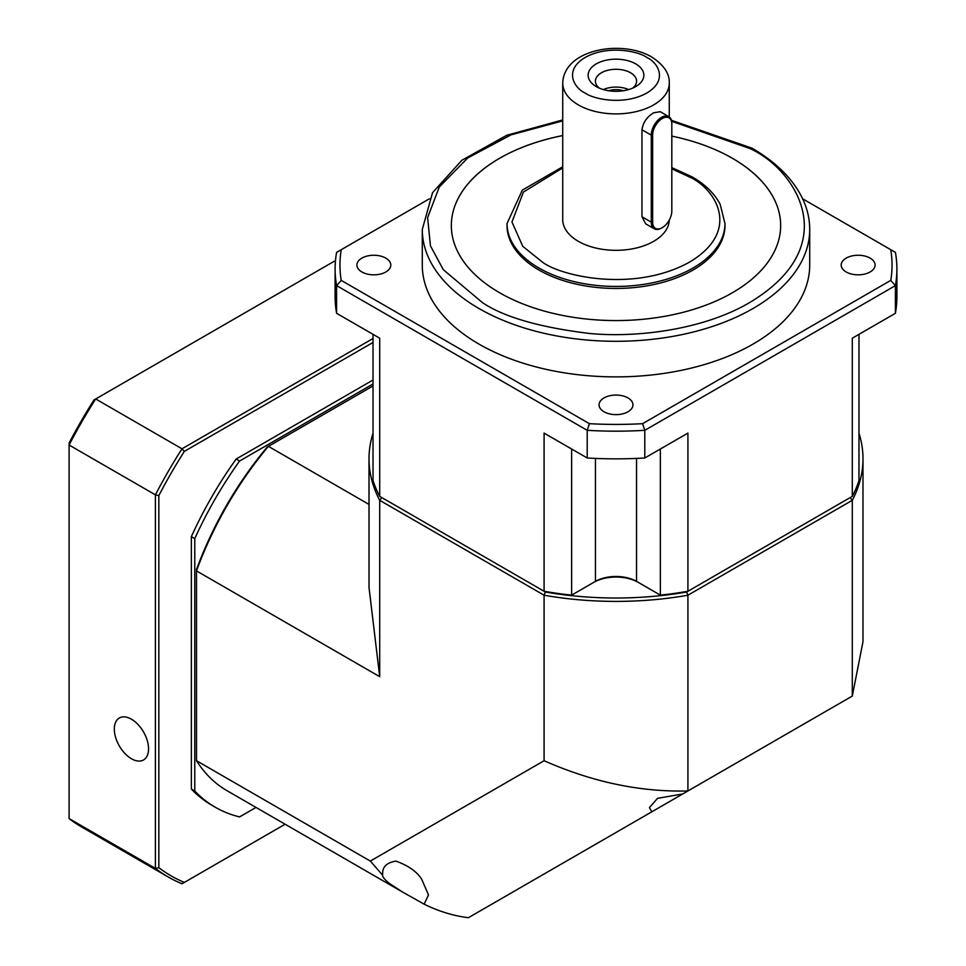 <?xml version="1.0" encoding="UTF-8"?>
<svg xmlns="http://www.w3.org/2000/svg" width="966" height="966" viewBox="0 0 966 966"><rect width="100%" height="100%" fill="white"/><g stroke="black" fill="none" stroke-linecap="round" stroke-linejoin="round"><path stroke-width="1.45" d="M847.073 699.07L807.25 722.073M424.159 904.188L402.593 892.065L389.226 883.335C384.106 879.169 381.932 876.186 382.705 874.375C382.186 866.997 386.617 862.578 396.012 861.117C408.497 865.705 417.083 871.791 421.756 879.35L428.493 894.927L424.159 904.188C438.842 911.385 453.585 915.901 468.401 917.7L852.29 696.063L862.988 641.678L862.988 458.802A246.994 142.594 180 0 1 852.29 500.328L852.29 696.063M684.677 792.832L685.86 792.144M693.479 787.749L694.288 787.278M695.411 786.638L682.696 793.967L657.58 798.339L649.406 807.576L651.833 811.79M858.979 433.203A246.994 142.594 180 0 1 862.988 458.802M402.593 892.065L227.107 790.743A246.994 142.606 -60 0 1 196.496 760.713L196.496 569.433C213.112 524.647 236.658 483.869 267.135 447.089L373.021 385.953M369.012 504.433L268.415 446.352A246.994 142.606 -60 0 0 196.496 570.906L379.71 676.683L369.012 587.473L369.012 458.802A246.994 142.594 180 0 1 373.021 433.203M373.021 440.738L373.021 472.929M379.71 676.683L379.71 500.328L381.848 497.611L545.367 592.013C592.46 600.019 639.54 600.019 686.633 592.013L850.152 497.611L852.29 500.328L687.913 595.225L687.913 790.961C640.434 792.18 592.496 782.098 544.087 760.737L544.087 595.225A246.994 142.594 0 0 0 687.913 595.225L686.633 592.013L852.29 496.367A246.994 142.594 180 0 0 858.979 480.464L858.979 334.345M858.979 472.929L858.979 440.738M807.069 722.17L806.042 722.761M805.052 723.329L803.507 724.234M686.633 592.013A244.567 141.205 0 0 1 661.167 595.599L638.26 582.377A31.48 18.173 180 0 0 593.74 582.377L571.643 595.128A246.994 142.594 180 0 1 544.087 591.277L545.367 592.013L544.087 595.225L379.71 500.328A246.994 142.594 180 0 1 369.012 458.802M382.488 875.027L370.316 861.068L544.087 760.737M370.316 861.068L196.496 760.713M604.016 411.77A16.953 9.781 180 0 1 599.053 404.851A16.953 9.781 180 0 1 609.51 395.806A16.953 9.781 180 0 1 627.985 397.932A16.953 9.781 180 0 1 632.947 404.851A16.953 9.781 180 0 1 622.49 413.895A16.953 9.781 180 0 1 604.016 411.77M361.864 271.965A16.953 9.781 180 0 1 356.901 265.046A16.953 9.781 180 0 1 367.37 256.002A16.953 9.781 180 0 1 385.832 258.127A16.953 9.781 180 0 1 390.807 265.046A16.953 9.781 180 0 1 380.338 274.09A16.953 9.781 180 0 1 361.864 271.965M846.168 271.965A16.953 9.781 180 0 1 841.193 265.046A16.953 9.781 180 0 1 851.662 256.002A16.953 9.781 180 0 1 870.137 258.127A16.953 9.781 180 0 1 875.099 265.046A16.953 9.781 180 0 1 864.63 274.09A16.953 9.781 180 0 1 846.168 271.965M422.287 229.461A193.719 111.839 180 0 0 479.015 308.54A193.719 111.839 180 0 0 690.135 332.787A193.719 111.839 180 0 0 809.713 229.461L809.713 265.046A193.719 111.839 180 0 1 690.135 368.372A193.719 111.839 180 0 1 479.015 344.125A193.719 111.839 180 0 1 422.287 265.046L422.287 229.461L432.551 192.669L461.833 160.284L506.739 135.288L562.731 119.929M780.661 225.525A164.655 95.066 0 0 0 732.433 158.315A164.655 95.066 0 0 0 671.817 136.109A164.655 95.066 180 0 1 732.433 158.279A164.655 95.066 180 0 1 780.661 225.501A164.655 95.066 180 0 1 679.013 313.334A164.655 95.066 180 0 1 499.567 292.722A164.655 95.066 180 0 1 451.339 225.501A164.655 95.066 180 0 1 562.731 135.554M562.731 135.59A164.655 95.066 0 0 0 451.339 225.525M724.971 225.549A108.965 62.911 180 0 1 657.701 283.666A108.965 62.911 180 0 1 538.943 270.033A108.965 62.911 180 0 1 507.029 225.549L507.029 223.52A108.965 62.911 180 0 0 538.943 268.017A108.965 62.911 180 0 0 657.701 281.649A108.965 62.911 180 0 0 724.971 223.52L724.971 225.549M654.284 228.797L645.699 223.834L641.967 216.77L641.967 129.77C643.054 122.501 646.954 116.85 653.668 112.805L660.225 111.682L668.81 116.632A14.526 8.392 -60 0 1 671.817 123.286L671.817 211.071A13.56 7.825 -60 0 1 662.229 227.674L661.541 228.073A14.526 8.392 -60 0 1 654.284 228.797A14.526 8.392 -60 0 1 651.277 222.144L651.277 135.143A14.526 8.392 -60 0 1 661.541 117.357A14.526 8.392 -60 0 1 668.81 116.632M669.269 220.067A53.275 30.755 180 0 1 635.99 248.081A53.275 30.755 180 0 1 578.332 241.319A53.275 30.755 180 0 1 562.731 219.572L562.731 83.148A53.275 30.755 180 0 0 578.332 104.896A53.275 30.755 180 0 0 636.389 111.561A53.275 30.755 180 0 0 669.269 83.148L669.269 116.934M596.312 86.614L596.312 86.614A27.845 16.072 180 0 1 596.312 63.877A27.845 16.072 180 0 1 635.688 63.877A27.845 16.072 180 0 1 635.688 86.614A27.845 16.072 180 0 1 596.312 86.614M632.73 88.087A20.588 11.882 0 0 0 636.582 81.168A20.588 11.882 0 0 0 630.557 72.764A20.588 11.882 0 0 0 608.121 70.192A20.588 11.882 0 0 0 595.418 81.168A20.588 11.882 0 0 0 599.27 88.087M628.612 89.572A20.588 11.882 0 0 0 603.388 89.572M608.544 90.732A16.096 9.298 180 0 1 623.456 90.732M545.367 592.013A244.567 141.205 0 0 0 570.834 595.599L571.643 595.128L571.643 449.009M595.454 458.415L595.454 581.387A29.052 16.772 180 0 1 636.546 581.387L638.26 582.377M373.021 334.345L373.021 480.464A246.994 142.594 180 0 0 379.71 496.367L544.087 591.277L544.087 433.106L587.207 457.993A280.889 162.167 0 0 0 644.793 457.993L644.793 430.317L895.41 285.622L895.41 313.298L852.29 338.197L852.29 496.367M644.793 457.993L687.913 433.106L687.913 591.277A246.994 142.594 180 0 1 660.358 595.128L660.358 449.009M379.71 496.367L379.71 338.197L336.591 313.298L336.591 285.622L587.207 430.317L587.207 457.993M802.661 198.827L895.41 252.38A280.889 162.167 180 0 1 896.895 268.995A280.889 162.167 180 0 1 895.41 285.622L890.761 280.394L642.595 423.676L644.793 430.317A280.889 162.167 180 0 1 587.207 430.317L589.405 423.676L341.24 280.394L336.591 285.622A280.889 162.167 180 0 1 335.105 268.995A280.889 162.167 180 0 1 336.591 252.38L429.339 198.827M335.105 268.995L335.105 296.683A280.889 162.167 0 0 0 336.591 313.298M895.41 313.298A280.889 162.167 0 0 0 896.895 296.683L896.895 268.995M589.405 423.676A276.047 159.378 0 0 0 642.595 423.676M890.761 280.394A276.047 159.378 0 0 0 890.761 249.699M341.24 249.699A276.047 159.378 0 0 0 341.24 280.394M661.541 228.073L662.229 227.674A13.56 7.825 -60 0 1 652.642 222.144L652.642 135.143A13.56 7.825 -60 0 1 662.229 118.54A13.56 7.825 -60 0 1 671.817 124.071M131.436 719.199A24.21 13.983 -120 0 0 119.325 717.992A24.21 13.983 -120 0 0 115.618 737.396A24.21 13.983 -120 0 0 131.436 758.745A24.21 13.983 -120 0 0 143.548 759.94A24.21 13.983 -120 0 0 147.255 740.536A24.21 13.983 -120 0 0 131.436 719.199M93.98 399.96A347.241 200.481 120 0 0 69.105 443.032L69.105 445.024A351.117 202.715 -60 0 1 95.694 398.97L93.98 399.96M285.115 824.227L181.994 883.769A351.117 202.715 -60 0 1 168.193 876.959L81.905 827.138A351.117 202.715 -60 0 1 69.105 818.588L69.105 445.024L155.405 494.846L155.405 868.41L69.105 818.588M184.337 882.405A348.69 201.314 -60 0 1 158.835 867.685L158.835 495.582L155.405 494.846A351.117 202.715 -60 0 1 181.994 448.792L95.694 398.97L335.492 260.53M168.193 876.959A351.117 202.715 -60 0 1 155.405 868.41L158.835 867.685M373.021 338.498L181.994 448.792L184.337 451.388L373.021 342.459M158.835 495.582A348.69 201.314 -60 0 1 184.337 451.388M256.002 807.431L239.58 816.91A267.196 154.27 -60 0 1 215.297 807.25L211.868 805.27A267.196 154.27 -60 0 1 191.365 789.065L191.365 536.625A267.196 154.27 -60 0 1 236.151 459.043L373.021 380.024M373.021 383.973L239.58 461.024L236.151 459.043M191.365 536.625L194.782 538.605A267.196 154.27 -60 0 1 239.58 461.024M194.782 538.605L194.782 791.045L191.365 789.065M215.297 807.25A267.196 154.27 -60 0 1 194.782 791.045M671.66 121.305L749.556 148.402C793.992 167.855 846.59 244.483 749.556 302.612C704.745 329.092 638.466 338.185 589.284 333.451C539.487 327.329 503.878 317.041 482.445 302.612L443.346 269.719L430.462 245.919L427.612 217.628L439.276 187.018L467.737 157.953L510.966 134.878L562.731 120.883M671.817 168.821L689.627 177.068C714.128 187.79 743.12 230.041 689.627 262.076C634.131 292.964 560.956 276.228 542.373 262.076L522.751 246.318L511.956 221.951L523.403 192.077L562.731 167.915M585.179 93.038C574.927 88.546 562.792 70.856 585.179 57.453C608.411 44.521 639.045 51.524 646.822 57.453C657.073 61.933 669.209 79.623 646.822 93.038C623.589 105.958 592.955 98.955 585.179 93.038M636.546 581.387L636.546 458.415M641.967 216.77L651.277 222.144L652.642 222.144M652.642 135.143L651.277 135.143L641.967 129.77M671.43 120.291L751.971 148.16C775.384 161.72 791.939 177.925 801.659 196.774C807.008 207.376 809.689 218.268 809.713 229.461M724.971 223.52L720.165 204.297C714.538 193.562 705.168 184.409 692.042 176.826L671.817 167.637M562.731 166.768L522.328 190.121L507.029 223.52M669.269 83.148C669.692 73.633 663.823 64.903 651.664 56.97C621.742 39.268 563.721 49.23 562.731 83.148"/></g></svg>
